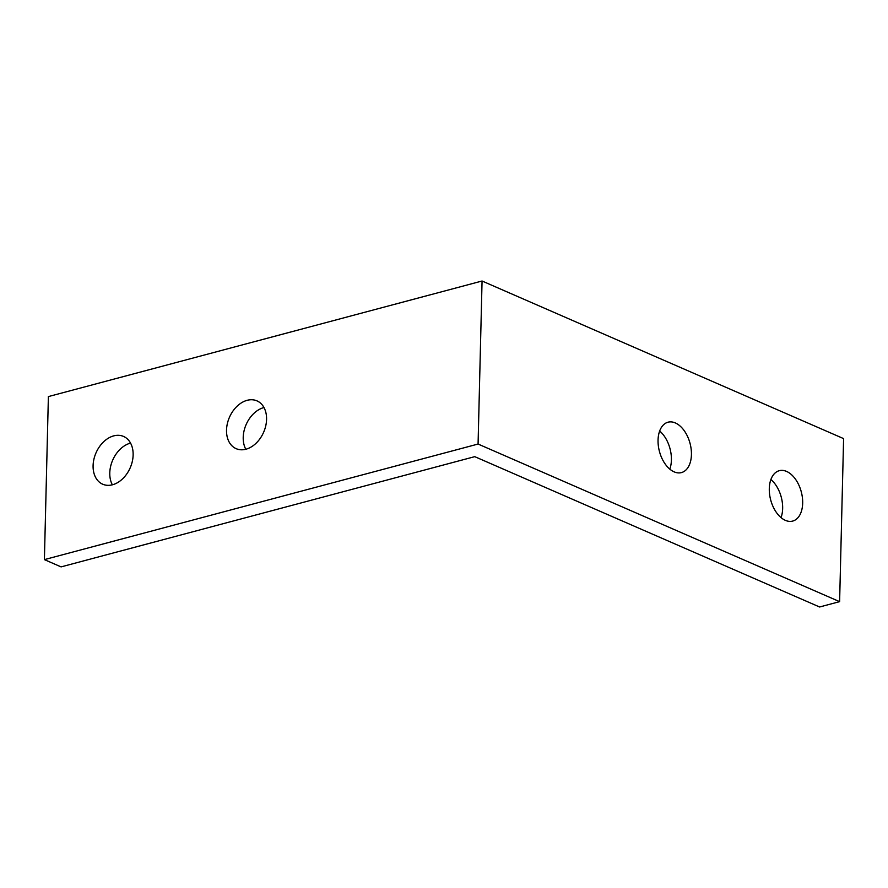 <?xml version="1.0" encoding="UTF-8"?>
<svg xmlns="http://www.w3.org/2000/svg" width="888" height="888" viewBox="0 0 888 888"><rect width="100%" height="100%" fill="white"/><g stroke="black" fill="none" stroke-linecap="round" stroke-linejoin="round"><path stroke-width="1.33" d="M770.906 479.52A26.063 15.818 -104.9 0 1 781.052 517.593A26.063 15.818 75.1 0 0 770.906 479.52M769.297 488.611A26.063 15.818 75.1 0 0 792.695 521.078A26.063 15.818 75.1 0 0 801.276 491.819A26.063 15.818 75.1 0 0 779.275 470.707A26.063 15.818 75.1 0 0 769.297 488.611A26.063 15.818 -104.9 0 1 794.849 478.343A26.063 15.818 -104.9 0 1 793.817 520.701A26.063 15.818 -104.9 0 1 769.297 488.611M659.662 431.024A26.063 15.818 -104.9 0 1 669.807 469.097A26.063 15.818 75.1 0 0 659.662 431.024M658.052 440.126A26.063 15.818 75.1 0 0 681.451 472.583A26.063 15.818 75.1 0 0 690.032 443.323A26.063 15.818 75.1 0 0 668.031 422.211A26.063 15.818 75.1 0 0 658.052 440.126A26.063 15.818 -104.9 0 1 683.605 429.859A26.063 15.818 -104.9 0 1 682.572 472.216A26.063 15.818 -104.9 0 1 658.052 440.126M112.365 484.815A26.063 18.659 113.6 0 1 112.698 460.139A26.063 18.659 113.6 0 1 130.547 443.101A26.063 18.659 -66.4 0 0 112.698 460.139A26.063 18.659 -66.4 0 0 112.365 484.815M112.51 484.77A26.063 18.659 -66.4 0 0 132.312 461.416A26.063 18.659 -66.4 0 0 123.532 436.43A26.063 18.659 -66.4 0 0 96.015 452.858A26.063 18.659 -66.4 0 0 102.697 484.215A26.063 18.659 -66.4 0 0 112.51 484.77A26.063 18.659 113.6 0 1 96.082 452.714A26.063 18.659 113.6 0 1 130.747 443.467A26.063 18.659 113.6 0 1 112.51 484.77M245.798 449.25A26.063 18.659 113.6 0 1 246.131 424.575A26.063 18.659 113.6 0 1 263.991 407.536A26.063 18.659 -66.4 0 0 246.131 424.575A26.063 18.659 -66.4 0 0 245.798 449.25M245.954 449.217A26.063 18.659 -66.4 0 0 265.745 425.851A26.063 18.659 -66.4 0 0 256.965 400.865A26.063 18.659 -66.4 0 0 229.448 417.305A26.063 18.659 -66.4 0 0 236.13 448.651A26.063 18.659 -66.4 0 0 245.954 449.217A26.063 18.659 113.6 0 1 229.515 417.149A26.063 18.659 113.6 0 1 264.18 407.914A26.063 18.659 113.6 0 1 245.954 449.217M482.062 281.008L48.385 396.581L44.4 559.618L478.077 444.044L482.062 281.008L478.077 444.044L839.615 601.653L843.6 438.617L482.062 281.008L843.6 438.617L839.615 601.653L478.077 444.044L44.4 559.618L48.385 396.581L482.062 281.008M474.747 456.654L61.083 566.888L44.4 559.618L61.083 566.888L474.747 456.654L819.602 606.992L839.615 601.653L819.602 606.992L474.747 456.654"/></g></svg>

